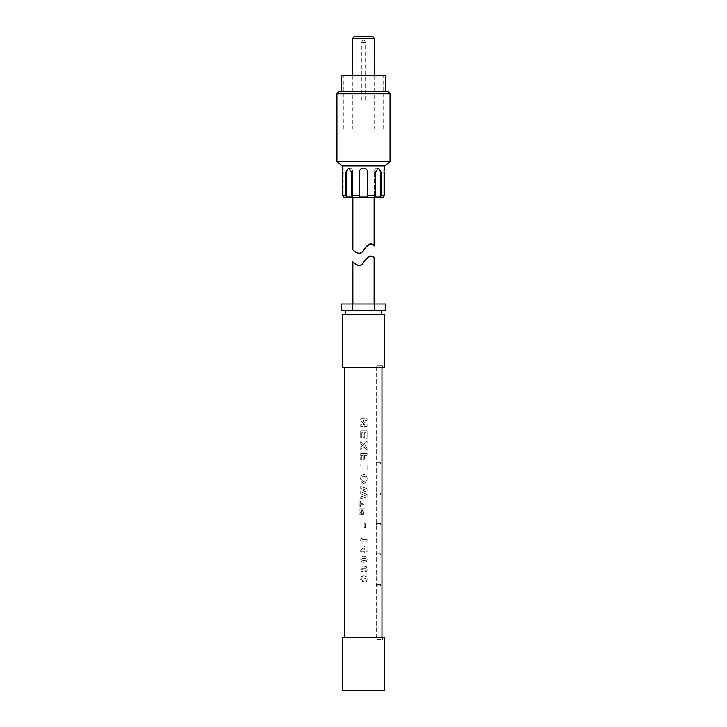 <?xml version="1.0" encoding="UTF-8"?>
<svg xmlns="http://www.w3.org/2000/svg" width="727" height="727" viewBox="0 0 727 727"><rect width="100%" height="100%" fill="white"/><g stroke="black" fill="none" stroke-linecap="round" stroke-linejoin="round"><path stroke-width="0.55" stroke-dasharray="3.63 2.73" d="M365.536 570.113L361.846 569.704L365.536 570.113M366.19 569.123L366.044 569.714L365.49 568.105L362.355 568.123L365.49 568.105L366.19 569.123M361.846 568.523L362.355 568.123L361.846 569.704L361.846 568.523M360.692 569.123L361.355 571.295L363.945 572.222L366.544 571.286L367.199 569.123L366.49 566.869L363.936 566.015L361.346 566.951L360.692 569.123L361.355 571.295L363.945 572.222L366.544 571.286L367.199 569.123L366.49 566.869L363.5 566.033L361.346 566.951L360.692 569.123M381.984 367.753L344.38 367.753L381.984 367.753L381.984 637.543L344.38 637.543L381.984 637.543M364.172 527.411L365.39 527.411L365.39 523.813L364.172 523.813L364.172 527.411L364.172 523.813L365.39 523.813L365.39 527.411L364.172 527.411M363.5 423.259L360.719 420.706L364.972 424.613L360.719 424.613L360.719 426.413L367.09 426.413L367.09 424.468L362.937 420.615L367.09 420.615L367.09 418.825L360.719 418.825L360.719 420.706L360.719 418.825L367.09 418.825L367.09 420.615L362.937 420.615L367.09 424.468L367.09 426.413L360.719 426.413L360.719 424.613L364.972 424.613L363.5 423.259M363.209 437.572L364.282 437.572L364.282 432.774L366.017 432.774L366.017 438.108L367.09 438.108L367.09 430.838L360.719 430.838L360.719 437.927L361.801 437.927L361.801 432.774L363.209 432.774L363.209 437.572L364.282 437.572L364.282 432.774L366.017 432.774L366.017 438.108L367.09 438.108L367.09 430.838L360.719 430.838L360.719 437.927L361.801 437.927L361.801 432.774L363.209 432.774L363.209 437.572M363.5 447.087L360.719 449.759L363.5 447.087M360.719 447.523L360.719 449.759L360.719 447.523L362.764 445.642L360.719 447.523M360.719 443.724L362.764 445.642L360.719 443.724L360.719 441.471L360.719 443.724M363.764 444.433L360.719 441.471L363.764 444.433L367.09 441.162L363.764 444.433M367.09 443.479L367.09 441.162L367.09 443.479L364.89 445.606L367.09 443.479M367.09 447.723L364.89 445.606L367.09 447.723L367.09 450.049L363.809 446.787L367.09 450.049L367.09 447.723M363.309 455.375L363.309 459.373L364.381 459.373L364.381 455.375L367.09 455.375L367.09 453.448L360.719 453.448L360.719 460L361.801 460L361.801 455.375L363.309 455.375L363.309 459.373L364.381 459.373L364.381 455.375L367.09 455.375L367.09 453.448L360.719 453.448L360.719 460L361.801 460L361.801 455.375L363.309 455.375M360.774 465.962L366.017 465.962L366.017 470.76L367.09 470.76L367.09 464.035L360.774 464.035L360.774 465.962L366.017 465.962L366.017 470.76L367.09 470.76L367.09 464.035L360.774 464.035L360.774 465.962M363.5 483.382L361.483 482.137L363.5 483.382M360.61 478.757L361.483 482.137L360.61 478.757L360.865 476.694L362.31 474.577L363.945 474.131L361.437 475.458L360.61 478.757M366.335 475.394L363.945 474.131L366.335 475.394L367.199 478.784L366.326 482.146L363.909 483.41L366.326 482.146L367.199 478.784L366.335 475.394M363.5 492.188L362.328 492.652L367.09 494.551L362.328 492.652L367.09 490.752L367.09 488.662L360.719 486.381L360.719 488.353L365.099 489.798L360.719 488.353L360.719 486.381L367.09 488.662L367.09 490.752L363.5 492.188M367.09 496.605L367.09 494.551L367.09 496.605L360.719 498.922L367.09 496.605M360.719 496.977L360.719 498.922L360.719 496.977L365.172 495.514L360.719 493.842L365.172 495.514L360.719 496.977M360.719 491.543L360.719 493.842L360.719 491.543L365.099 489.798L360.719 491.543M360.61 504.611L364.054 504.611L364.054 503.357L360.61 503.357L360.61 501.512L359.91 501.512L359.91 506.455L360.61 506.455L360.61 504.611L360.61 506.455L359.91 506.455L359.91 501.512L360.61 501.512L360.61 503.357L364.054 503.357L364.054 504.611L360.61 504.611M364.054 513.635L360.792 513.635L364.054 512.399L364.054 511.19L360.792 509.963L364.054 509.963L364.054 508.8L359.91 508.8L359.91 510.672L362.737 511.799L359.91 512.917L359.91 514.798L364.054 514.798L364.054 513.635L360.792 513.635L364.054 512.399L364.054 511.19L360.792 509.963L364.054 509.963L364.054 508.8L359.91 508.8L359.91 510.672L362.737 511.799L359.91 512.917L359.91 514.798L364.054 514.798L364.054 513.635M360.692 541.261L367.09 541.261L367.09 539.425L362.491 539.425L363.409 537.062L362.3 537.062L360.692 539.77L360.692 541.261L367.09 541.261L367.09 539.425L362.491 539.425L363.409 537.062L362.3 537.062L360.692 539.77L360.692 541.261M360.692 551.757L364.736 551.757L364.736 552.938L365.808 552.938L365.808 551.757L367.09 551.757L367.09 549.985L365.808 549.985L365.808 546.068L364.736 546.068L360.692 550.212L360.692 551.757L364.736 551.757L364.736 552.938L365.808 552.938L365.808 551.757L367.09 551.757L367.09 549.985L365.808 549.985L365.808 546.068L364.736 546.068L360.692 550.212L360.692 551.757M363.5 556.21L361.346 557.136L363.5 556.21M366.49 557.055L363.936 556.2L366.49 557.055L367.199 559.299L366.544 561.462L363.945 562.407L361.355 561.471L363.945 562.407L366.544 561.462L367.199 559.299L366.49 557.055M360.692 559.299L361.355 561.471L360.692 559.299L361.346 557.136L360.692 559.299M363.5 575.866L361.464 576.811L363.5 575.866M366.453 576.775L363.991 575.839L366.453 576.775L367.199 579.155L366.608 581.364L365.036 582.227L366.608 581.364L367.199 579.155L366.453 576.775M363.536 581.4L365.036 582.227L363.536 581.4L362.955 579.437L363.491 577.738L362.955 579.437L363.536 581.4M362.046 578.238L363.491 577.738L362.046 578.238L361.701 579.228L362.409 580.273L361.701 579.228L362.046 578.238M362.282 582.045L362.409 580.273L362.282 582.045L361.101 581.137L362.282 582.045M360.692 579.337L361.101 581.137L360.692 579.337L361.464 576.811L360.692 579.337M342.253 367.753L384.747 367.753M342.253 314.637L384.747 314.637M379.349 314.637L345.443 314.637L379.349 314.637M379.349 310.393L345.443 310.393L379.349 310.393M385.574 310.393L341.426 310.393M374.541 310.393L374.541 304.022L341.426 304.022M385.574 304.022L374.541 304.022M352.459 310.393L352.459 304.022M342.253 637.543L384.747 637.543M342.253 690.65L384.747 690.65M382.62 639.669L382.62 637.543L382.62 639.669L376.25 639.669L376.25 365.626L382.62 365.626L376.25 365.626L376.25 639.669L382.62 639.669M382.62 367.753L382.62 365.626L382.62 367.753M376.25 463.98L376.25 462.708L376.25 463.98L380.494 463.98L380.494 462.708L380.494 463.98M376.25 494.36L376.25 493.088L376.25 494.36L380.494 494.36L380.494 493.088L380.494 494.36M376.25 524.74L376.25 523.467L376.25 524.74L380.494 524.74L380.494 523.467L380.494 524.74M376.25 555.119L376.25 553.838L376.25 555.119L380.494 555.119L380.494 553.838L380.494 555.119M376.25 585.499L376.25 584.217L376.25 585.499L380.494 585.499L380.494 584.217L380.494 585.499M376.25 462.708L380.494 462.708M376.25 584.217L380.494 584.217M376.25 553.838L380.494 553.838M376.25 523.467L380.494 523.467M376.25 493.088L380.494 493.088M363.5 304.022L374.123 304.022L363.5 304.022M371.924 256.204L370.152 255.904M370.079 255.913L366.617 258.658M363.9 476.121L365.545 476.876L366.099 478.775L365.545 480.665L363.882 481.41L362.246 480.692L361.71 478.775L362.255 476.857L363.9 476.121L362.255 476.857L361.71 478.775L362.246 480.692L363.5 481.392L365.545 480.665L366.099 478.775L365.545 476.876L363.9 476.121M364.945 577.892L366.19 579.246L365.054 580.437L364.145 580.064L364.127 578.265L365.863 578.31L366.19 579.246L365.917 580.091L364.145 580.064L364.127 578.265L364.945 577.892M361.701 559.299L362.355 558.3L363.945 558.118L365.49 558.281L366.19 559.299L365.536 560.299L363.945 560.49L361.846 559.89L361.846 558.709L365.49 558.281L366.19 559.299L365.536 560.299L362.409 560.317L361.701 559.299M364.736 549.985L362.555 549.985L364.736 547.785L364.736 549.985L362.555 549.985L364.736 547.785L364.736 549.985M357.911 100.081L369.87 100.081L357.911 100.081M365.363 100.081L361.374 100.081L365.363 100.081M361.637 42.72L365.626 42.72L361.637 42.72M357.911 36.35L369.87 36.35L357.911 36.35M372.533 36.35L354.467 36.35M374.65 38.476L352.35 38.476M353.713 128.888L374.65 128.888L353.713 128.888M345.788 128.888L383.683 128.888L345.788 128.888M345.788 75.781L383.683 75.781L345.788 75.781M385.81 75.781L341.19 75.781M343.926 91.584L385.81 91.584L343.926 91.584M387.927 91.584L339.073 91.584M390.054 93.71L336.946 93.71M390.054 161.685L336.946 161.685M384.747 165.938L342.253 165.938M384.31 172.308L383.047 172.308L383.047 168.064L383.047 196.917L383.047 172.308L384.31 172.308C384.783 166.828 384.783 166.828 384.31 172.308L384.31 195.672L381.221 195.672L380.321 196.917L374.314 196.917L375.214 195.672L367.753 195.672L367.753 196.917L367.753 172.308A4.253 4.253 0 0 0 367.162 170.163M365.754 168.7A4.253 4.253 0 0 0 361.246 168.7M359.838 170.163A4.253 4.253 0 0 0 359.247 172.308L359.247 196.917L359.247 195.672L351.786 195.672L352.686 196.917L346.679 196.917L345.779 195.672L342.69 195.672L343.953 196.917L343.953 168.064L343.953 196.917M383.047 196.917L384.31 195.672M382.62 197.799L344.38 197.799M363.5 197.799L374.123 197.799L363.5 197.799M374.123 245.98L371.924 244.099M366.626 246.553L363.5 250.615M363.355 250.788L360.992 252.76M359.529 253.26L355.667 252.178M355.385 251.987L354.849 251.578M354.258 251.069L352.877 249.67M367.753 195.672L367.753 172.308C368.016 166.828 358.984 166.828 359.247 172.308A4.253 4.253 0 0 1 363.5 168.064A4.253 4.253 0 0 1 367.753 172.308L367.753 196.917L359.247 196.917L359.247 172.308L359.247 195.672M351.786 195.672L351.786 172.308L348.478 168.064L345.779 172.308L345.779 195.672M381.221 195.672L381.221 172.308L378.522 168.064L375.214 172.308L375.214 195.672M342.69 172.308L343.953 172.308L342.69 172.308C342.217 166.828 342.217 166.828 342.69 172.308L342.69 195.672M377.913 168.146A4.253 3.008 90 0 0 377.322 168.064A4.253 3.008 90 0 0 374.314 172.308L374.314 196.917L374.314 172.308A4.253 3.008 90 0 1 377.322 168.064A4.253 3.008 90 0 1 380.321 172.308L380.321 196.917M346.679 196.917L346.679 172.308A4.253 3.008 -90 0 1 349.678 168.064A4.253 3.008 -90 0 1 352.686 172.308L352.686 196.917L352.686 172.308A4.253 3.008 -90 0 0 349.678 168.064A4.253 3.008 -90 0 0 349.087 168.146M375.214 172.308L374.314 172.308L375.214 172.308M381.221 172.308L380.321 172.308M345.779 172.308L346.679 172.308M351.786 172.308L352.686 172.308L351.786 172.308M365.626 100.081L365.626 42.72L363.5 38.476L361.374 42.72L361.374 100.081M369.87 100.081L369.87 36.35M357.13 100.081L357.13 36.35M374.65 75.781L374.65 128.888M383.683 128.888L383.683 75.781M343.317 128.888L343.317 75.781M378.522 168.064L377.322 168.064L378.522 168.064M384.747 168.064L383.047 168.064M348.478 168.064L349.678 168.064L348.478 168.064M342.253 168.064L343.953 168.064M352.35 75.781L352.35 128.888"/><path stroke-width="1.09" d="M384.747 367.753L342.253 367.753L342.253 314.637L384.747 314.637L384.747 367.753M374.541 310.393L385.574 310.393L385.574 304.022L374.541 304.022L374.541 310.393L352.459 310.393L352.459 304.022L374.541 304.022M352.459 304.022L341.426 304.022L341.426 310.393L352.459 310.393M381.984 367.753L381.984 637.543M384.747 637.543L342.253 637.543L342.253 690.65L384.747 690.65L384.747 637.543M363.5 262.72C366.99 255.286 373.514 254.986 374.096 258.049C374.151 257.385 372.806 256.676 370.052 255.922C367.762 257.167 365.581 259.439 363.5 262.72C359.511 268.708 353.122 262.592 352.922 261.82C351.932 261.002 358.938 269.417 363.5 262.72C359.511 268.708 353.122 262.592 352.922 261.82C351.932 261.002 358.938 269.417 363.5 262.72L366.617 258.658M374.123 304.022L374.123 258.076L371.924 256.204M374.65 38.476L352.35 38.476L354.467 36.35L372.533 36.35L374.65 38.476L374.65 75.781M341.19 91.584L341.19 75.781L385.81 75.781L385.81 91.584M390.054 93.71L336.946 93.71L339.073 91.584L387.927 91.584L390.054 93.71L390.054 161.685L336.946 161.685L342.253 165.938L384.747 165.938L390.054 161.685M343.953 196.917L342.69 195.672L345.779 195.672L345.779 172.308L348.478 168.064L351.786 172.308L351.786 195.672L359.247 195.672L359.247 172.308C359.502 169.727 360.919 168.31 363.5 168.064L363.5 168.064C366.081 168.31 367.498 169.727 367.753 172.308L367.753 195.672L375.214 195.672L375.214 172.308L378.522 168.064L381.221 172.308L381.221 195.672L384.31 195.672L384.31 172.308C384.783 166.828 384.783 166.828 384.31 172.308M359.247 195.672L359.247 196.917L367.753 196.917L367.753 195.672M367.162 170.163A4.253 4.253 0 0 0 365.754 168.7M361.246 168.7A4.253 4.253 0 0 0 359.838 170.163M349.087 168.146A4.253 3.008 -90 0 0 346.679 172.308L346.679 196.917L345.779 195.672M346.679 196.917L352.686 196.917L351.786 195.672M381.221 195.672L380.321 196.917L374.314 196.917L375.214 195.672M383.047 196.917L384.31 195.672M343.953 197.371L383.047 197.371M363.5 250.615C359.511 256.604 353.122 250.488 352.922 249.715C351.932 248.907 358.938 257.313 363.5 250.615C366.99 243.181 373.514 242.882 374.096 245.944C374.151 245.29 372.806 244.572 370.052 243.818C367.762 245.072 365.581 247.334 363.5 250.615L363.355 250.788M371.924 244.099L370.234 243.79M370.088 243.809L366.626 246.553M360.992 252.76L359.529 253.26M354.849 251.578L354.258 251.069M342.69 172.308C342.217 166.828 342.217 166.828 342.69 172.308L342.69 195.672M342.299 168.264L342.253 165.938M380.321 196.917L380.321 172.308A4.253 3.008 90 0 0 377.913 168.146M381.221 172.308L380.321 172.308M345.779 172.308L346.679 172.308M344.38 367.753L344.38 637.543M345.443 310.393L345.443 314.637M381.557 310.393L381.557 314.637M352.877 261.775L352.877 304.022M336.946 93.71L336.946 161.685M384.747 165.938L384.747 168.064M374.123 245.98L374.123 197.799M352.877 249.67L352.877 197.799M352.35 38.476L352.35 75.781"/></g></svg>
